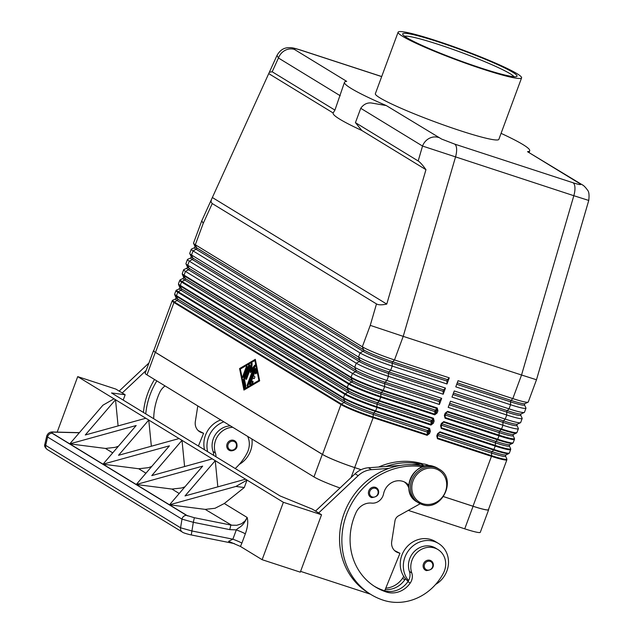 <?xml version="1.0" encoding="UTF-8"?>
<svg xmlns="http://www.w3.org/2000/svg" width="634" height="634" viewBox="0 0 634 634"><rect width="100%" height="100%" fill="white"/><g stroke="black" fill="none" stroke-linecap="round" stroke-linejoin="round"><path stroke-width="0.95" d="M211.368 199.702L201.778 220.798L203.245 223.327L212.239 203.562L211.003 201.961L211.368 199.702L269.371 72.197L272.184 71.777L334.926 110.11L344.492 82.269A98.745 8.607 20.3 0 0 351.22 88.483A98.745 8.607 20.3 0 0 386.288 105.569L370.977 102.93C366.872 102.684 363.456 104.467 360.746 108.295L355.436 122.647L361.824 130.485A98.745 8.607 20.3 0 1 339.848 119.232A98.745 8.607 20.3 0 1 333.112 113.026L334.926 110.11M277.018 55.388L278.453 58.011L340.236 95.758M445.623 413.495A0.88 0.618 -135.9 0 1 445.686 413.511L447.263 411.886L501.264 429.527A26.073 2.274 20.3 0 0 516.369 433.109L516.987 432.467A26.335 2.298 -159.7 0 1 501.573 429.004L447.564 411.363L445.694 413.297L445.179 413.186L444.371 415.373L444.822 415.492L445.036 418.194L499.045 435.835A26.335 2.298 20.3 0 0 514.467 439.299L513.199 442.722A26.335 2.298 -159.7 0 1 497.777 439.251L443.776 421.61L441.391 423.433L440.575 425.628L441.026 425.747L441.248 428.441L495.257 446.082A26.335 2.298 20.3 0 0 510.671 449.546L509.403 452.969A26.335 2.298 -159.7 0 1 493.989 449.506L439.98 431.865L437.595 433.688L436.786 435.875L437.238 435.994L437.452 438.696L491.461 456.337L491.588 455.695L437.579 438.062L437.563 435.463A0.88 0.515 -0.3 0 1 437.5 435.439M446.265 412.369L444.838 415.444M444.822 415.492L444.711 416.395M443.776 421.61L441.906 423.552L441.391 423.433M439.98 431.865L438.11 433.799L437.595 433.688M437.294 410.578L436.85 410.372L436.953 408.518L435.376 410.143A0.88 0.618 -135.9 0 1 436.144 411.109L436.85 410.372L436.041 412.568L437.111 413.003L437.928 410.816L437.294 410.578M436.034 411.395A0.88 0.515 179.7 0 1 434.837 411.593L380.828 393.952A1.094 0.444 -71.9 0 1 380.986 393.159A1.094 0.444 -71.9 0 1 381.367 392.501A23.815 2.076 -159.7 0 1 352.258 380.614L185.263 278.572L184.082 275.814A0.88 0.8 -58.6 0 1 184.074 275.164A26.335 2.298 -159.7 0 1 182.275 273.508L182.33 274.395A26.073 2.274 20.3 0 0 184.082 275.814L351.077 377.856A26.073 2.274 20.3 0 0 382.944 390.877L381.367 392.501L435.376 410.143A1.094 0.444 -71.9 0 0 434.837 411.593L434.853 414.192L435.518 413.82L436.144 411.109M433.498 420.833L433.062 420.627L433.157 418.773L431.58 420.397A0.88 0.618 -135.9 0 1 432.348 421.356L433.062 420.627L432.245 422.815L433.323 423.258L434.131 421.063L433.498 420.833M434.131 421.063L433.466 418.25L379.457 400.609A26.335 2.298 -159.7 0 1 347.273 387.453L180.278 285.411A0.88 0.8 121.4 0 0 180.294 286.069L347.289 388.111A26.073 2.274 20.3 0 0 379.148 401.132L377.579 402.756L431.58 420.397A1.094 0.444 -71.9 0 0 431.049 421.848L431.057 424.439L431.722 424.067L432.348 421.356M361.126 469.683L354.683 467.575A26.335 2.298 -159.7 0 1 322.508 454.427L340.957 404.54A26.335 2.298 20.3 0 0 373.141 417.687L427.142 435.328L428.457 433.07L429.527 433.505L430.343 431.318L429.266 430.874L429.369 429.02L427.791 430.644A0.88 0.618 -135.9 0 1 428.56 431.611L429.266 430.874L428.457 433.07L428.449 431.897A0.88 0.515 -0.3 0 1 427.253 432.095L427.268 434.694L373.26 417.053A26.073 2.274 -159.7 0 1 341.393 404.032L174.398 301.99A26.073 2.274 -159.7 0 1 172.789 300.199L172.171 300.841A26.335 2.298 20.3 0 0 173.962 302.497L340.957 404.54A0.88 0.8 -58.6 0 1 341.393 404.032L344.143 402.566L177.148 300.524A23.815 2.076 -159.7 0 1 175.673 298.883L176.078 297.774A23.815 2.076 -159.7 0 0 177.678 299.074A1.094 0.999 -58.6 0 1 177.148 300.524L174.398 301.99A0.88 0.8 -58.6 0 0 173.962 302.497L155.504 352.385A26.335 2.298 -159.7 0 1 153.713 350.729L172.171 300.841M360.746 108.295L422.529 146.05L573.825 195.708L521.544 375.011L536.491 379.758L588.756 200.431C589.374 195.074 588.986 191.666 587.591 190.216C585.428 187.165 583.557 185.31 581.996 184.645A13.163 11.991 121.4 0 0 579.753 183.614L580.673 184.478C580.221 184.827 577.669 184.248 573.017 182.75L454.689 144.108L441.589 139.052L386.288 105.569M573.017 182.75A13.163 5.318 -71.9 0 1 574.935 187.45A13.163 5.318 -71.9 0 1 573.825 195.708L588.772 200.447M355.436 122.647L418.178 160.981L422.529 146.05A13.163 11.991 -58.6 0 1 429.099 138.442A13.163 11.991 -58.6 0 1 438.53 137.483M344.492 82.269A98.745 8.607 20.3 0 1 346.687 81.366L294.453 49.444A13.163 11.991 121.4 0 0 285.023 50.403A13.163 11.991 121.4 0 0 278.453 58.011L272.184 71.777M582.614 185.033A13.163 11.991 121.4 0 0 582.067 184.684L527.52 151.692A98.745 8.607 20.3 0 0 529.715 150.789A98.745 8.607 20.3 0 0 522.979 144.584A98.745 8.607 20.3 0 0 501.066 133.354M418.178 160.981C420.088 162.185 422.68 165.086 425.953 169.674L386.764 304.09C381.858 305.105 378.435 305.057 376.493 303.924L212.239 203.562M376.493 303.924L370.248 325.369L403.216 336.361L455.497 157.058A13.163 5.318 -71.9 0 0 456.607 148.808A13.163 5.318 -71.9 0 0 454.689 144.108M420.184 503.745L398.493 515.846A6.586 5.999 121.4 0 0 394.958 520.942L391.717 541.539A10.968 9.993 121.4 0 0 396.123 551.77A10.968 9.993 121.4 0 0 398.049 552.658L399.959 553.284L384.703 590.793A21.944 19.987 121.4 0 0 407.916 581.647A10.968 9.993 121.4 0 0 408.565 580.601A10.968 9.993 121.4 0 0 409.445 571.496A18.655 16.991 -58.6 0 1 410.777 556.335A18.655 16.991 -58.6 0 1 435.645 548.141L437.967 549.559A18.655 16.991 -58.6 0 1 443.38 573.199A51.901 47.273 -58.6 0 1 383.308 600.208A70.215 63.955 -58.6 0 1 370.961 594.518A70.215 63.955 -58.6 0 1 347.353 512.462A70.215 63.955 -58.6 0 1 422.735 466.79M408.803 485.351A15.359 13.988 121.4 0 0 405.641 482.625A15.359 13.988 121.4 0 0 383.578 493.823A10.968 9.993 -58.6 0 1 371.619 503.111A15.359 13.988 121.4 0 0 356.054 512.51A61.443 55.958 121.4 0 0 375.542 587.029A61.443 55.958 121.4 0 0 386.344 592.005A21.944 19.987 121.4 0 0 410.23 583.066A10.968 9.993 121.4 0 0 411.767 572.914A18.655 16.991 -58.6 0 1 413.099 557.754A18.655 16.991 -58.6 0 1 437.967 549.559M408.565 580.601A24.14 21.984 -58.6 0 1 404.928 557.199A24.14 21.984 -58.6 0 1 438.506 543.465A24.14 21.984 -58.6 0 1 446.915 570.917A24.14 21.984 -58.6 0 1 435.606 584.445M438.506 543.465L435.415 541.571A24.14 21.984 121.4 0 0 401.837 555.313A24.14 21.984 121.4 0 0 405.475 578.707A24.14 21.984 -58.6 0 0 408.145 581.299M426.341 570.6A5.484 4.993 -58.6 0 1 425.374 570.156A5.484 4.993 -58.6 0 1 423.694 563.38A5.484 4.993 -58.6 0 1 430.137 560.353A5.484 4.993 -58.6 0 1 431.096 560.797A5.484 4.993 -58.6 0 1 433.006 567.034M371.643 497.587A5.484 4.993 -58.6 0 1 370.676 497.143A5.484 4.993 -58.6 0 1 368.996 490.367A5.484 4.993 -58.6 0 1 375.431 487.332A5.484 4.993 -58.6 0 1 376.398 487.776A5.484 4.993 -58.6 0 1 378.308 494.021M215.964 456.765A10.968 9.993 121.4 0 0 215.394 452.914A18.655 16.991 -58.6 0 1 216.725 437.761A18.655 16.991 -58.6 0 1 232.733 427.276M247.664 436.406A18.655 16.991 -58.6 0 1 247.006 453.207A51.901 47.273 -58.6 0 1 235.214 468.526M213.642 455.347A10.968 9.993 121.4 0 0 213.072 451.503A18.655 16.991 -58.6 0 1 214.403 436.343A18.655 16.991 -58.6 0 1 230.411 425.858M204.536 449.783A24.14 21.984 -58.6 0 1 205.456 435.32A24.14 21.984 -58.6 0 1 220.735 419.946M239.224 464.445A24.14 21.984 121.4 0 0 250.533 450.925A24.14 21.984 121.4 0 0 251.936 439.013M223.826 421.832A24.14 21.984 121.4 0 0 208.554 437.206A24.14 21.984 121.4 0 0 207.635 451.67M229.001 450.164L229.999 450.623A5.484 4.993 -58.6 0 1 229.001 450.164A5.484 4.993 -58.6 0 1 227.321 443.388A5.484 4.993 -58.6 0 1 233.756 440.353A5.484 4.993 -58.6 0 1 234.723 440.804A5.484 4.993 -58.6 0 1 236.633 447.041M182.529 532.18A4.39 3.994 -58.6 0 1 182.315 532.061A4.39 3.994 -58.6 0 1 181.173 530.959A4.39 3.994 -58.6 0 1 180.579 527.797L181.99 519.135L193.322 522.305L194.361 517.724L186.523 515.371L52.123 433.244A4.39 3.994 121.4 0 0 49.365 434.155A4.39 3.994 121.4 0 0 47.598 437.016L181.99 519.135A4.39 3.994 -58.6 0 1 183.757 516.282A4.39 3.994 -58.6 0 1 186.523 515.371M191.294 534.898L193.322 522.305L229.785 529.628L230.831 525.039L194.361 517.724M229.27 541.618L240.46 546.453L241.887 543.132A10.968 0.959 20.3 0 0 238.321 541.373A10.968 0.959 20.3 0 0 232.876 539.193L191.912 530.967L180.579 527.797L45.688 445.369A4.39 3.994 121.4 0 0 46.274 448.531A4.39 3.994 121.4 0 0 47.415 449.633C44.959 447.644 44.103 445.853 44.855 444.244L45.688 445.369L47.598 437.016L46.765 435.891L44.855 444.244M241.887 543.132L245.326 533.836A10.968 0.959 20.3 0 0 241.76 532.077A10.968 0.959 20.3 0 0 236.316 529.889L232.876 539.193L228.573 541.365M118.479 446.154L115.269 447.342L105.466 448.444L69.788 443.863L102.93 405.197L114.065 398.786L115.515 399.729L77.713 376.628L115.879 389.094L125.16 394.76L123.194 400.078M151.724 466.466L148.514 467.654L138.711 468.756L103.025 464.183L136.175 425.517L69.788 443.863L136.27 484.495L169.421 445.829L103.025 464.183L138.711 468.756L145.963 473.186M247.038 480.041L245.596 479.161L247.022 480.089L235.903 486.452L244.272 487.53L224.301 503.507L215.005 508.286L205.202 509.379L169.516 504.807L202.666 466.141L136.27 484.495L186.935 515.45M245.326 533.836C247.72 527.155 248.322 521.695 247.157 517.471L245.176 520.855L241.499 523.787L236.775 525.293L231.576 525.19L205.202 509.379L169.516 504.807L235.903 486.452M184.97 486.785L181.76 487.966L171.957 489.068L136.27 484.495L171.957 489.068L179.208 493.498M517.106 73.726A65.833 5.738 -159.7 0 1 521.592 77.863A65.833 5.738 -159.7 0 1 470.69 65.017A65.833 5.738 -159.7 0 1 402.598 36.32A65.833 5.738 -159.7 0 1 398.112 32.183A65.833 5.738 -159.7 0 1 449.015 45.03A65.833 5.738 -159.7 0 1 517.106 73.726M521.592 77.863L498.847 139.369A65.833 5.738 -159.7 0 1 447.937 126.523A65.833 5.738 -159.7 0 1 379.853 97.826A65.833 5.738 -159.7 0 1 375.36 93.689L398.112 32.183M406.838 37.707A60.959 5.31 -159.7 0 1 402.741 34.395A60.959 5.31 -159.7 0 1 447.366 44.919A60.959 5.31 -159.7 0 1 512.874 72.339A60.959 5.31 -159.7 0 1 516.647 76.532A60.959 5.31 -159.7 0 1 467.416 63.408A60.959 5.31 -159.7 0 1 406.838 37.707M404.627 36.249A58.764 5.12 -159.7 0 1 452.819 49.349A58.764 5.12 -159.7 0 1 510.204 73.766A58.764 5.12 -159.7 0 1 514 76.706M255.93 369.075A1.094 0.444 -71.9 0 0 255.716 369.511L250.47 383.705A1.094 0.444 -71.9 0 0 250.311 384.481M249.701 383.451L254.955 369.265A1.094 0.444 108.1 0 1 255.684 368.457A1.094 0.444 108.1 0 1 255.859 368.726L256.532 372.039A1.094 0.444 108.1 0 1 256.31 373.26A1.094 0.444 108.1 0 1 255.668 373.854A1.094 0.444 108.1 0 1 255.486 373.577L255.074 371.508L253.481 375.803L254.638 376.517A1.094 0.444 108.1 0 1 254.67 377.729A1.094 0.444 108.1 0 1 253.925 378.585A1.094 0.444 108.1 0 1 253.885 378.561L252.72 377.856L251.135 382.151L252.649 381.264A1.094 0.444 108.1 0 1 252.855 381.224A1.094 0.444 108.1 0 1 252.998 382.183A1.094 0.444 108.1 0 1 252.38 383.277L249.954 384.695A1.094 0.444 108.1 0 1 249.748 384.735A1.094 0.444 108.1 0 1 249.701 383.451L250.47 383.705M253.053 381.723L251.896 382.397L251.135 382.151M252.72 377.856L254.163 378.522M255.074 371.508L255.835 371.762L256.184 373.481M247.141 366.896A1.094 0.444 -71.9 0 0 246.991 367.221L243.575 376.445A1.094 0.444 -71.9 0 0 243.44 377M246.23 366.975A1.094 0.444 108.1 0 1 246.951 366.167A1.094 0.444 108.1 0 1 246.998 367.451L243.591 376.667A1.094 0.444 108.1 0 1 242.862 377.476A1.094 0.444 108.1 0 1 242.814 376.2L246.23 366.975L246.991 367.221M244.375 388.896L258.902 380.376L254.876 360.508L240.349 369.036L244.375 388.896L245.136 389.149L259.631 380.638M258.902 380.376L259.623 380.606M254.876 360.508L255.597 360.746M239.573 368.56L255.312 359.327L259.671 380.844L243.931 390.084L239.573 368.56L240.381 369.02M244.407 388.911L244.573 389.704M255.439 359.953L240.334 368.814M249.558 365.477A1.094 0.444 -71.9 0 0 249.408 365.802L244.248 379.758A1.094 0.444 -71.9 0 0 244.114 380.765L245.421 387.208M243.488 379.504L248.647 365.556A1.094 0.444 108.1 0 1 249.376 364.748A1.094 0.444 108.1 0 1 249.424 366.024L244.478 379.386L245.77 385.757A1.094 0.444 108.1 0 1 245.548 386.978A1.094 0.444 108.1 0 1 244.906 387.572A1.094 0.444 108.1 0 1 244.724 387.303L243.353 380.511A1.094 0.444 108.1 0 1 243.488 379.504L244.248 379.758M253.109 369.115L250.382 372.657L250.795 367.696L246.761 378.609A1.094 0.444 108.1 0 1 246.032 379.409A1.094 0.444 108.1 0 1 245.984 378.133L251.191 364.059A1.094 0.444 108.1 0 1 251.92 363.258A1.094 0.444 108.1 0 1 252.11 363.892L251.674 369.154L254.575 365.398A1.094 0.444 108.1 0 1 255.011 365.144A1.094 0.444 108.1 0 1 255.058 366.428L248.06 385.345A1.094 0.444 108.1 0 1 247.331 386.154A1.094 0.444 108.1 0 1 247.284 384.87L253.109 369.115L253.877 369.368L248.045 385.123A1.094 0.444 -71.9 0 0 247.91 385.67M255.201 365.826L252.435 369.408L251.674 369.154M252.102 363.979A1.094 0.444 -71.9 0 0 251.952 364.312L246.745 378.387A1.094 0.444 -71.9 0 0 246.61 378.934M250.795 367.696L251.555 367.95L251.262 371.516M322.508 454.427L155.504 352.385M184.597 466.537L182.006 440.353L215.251 460.672L212.311 458.873L151.78 475.611L182.006 440.353L179.073 438.562L181.998 440.297M148.752 419.985L145.828 418.25L148.768 420.041L118.534 455.299L179.073 438.562L148.76 420.041L151.352 446.225M85.289 434.979L145.828 418.25L115.515 399.729L85.289 434.979M185.025 495.923L245.556 479.193L215.251 460.672L185.025 495.923M52.123 433.244L69.788 443.863L105.466 448.444L112.725 452.874M51.56 432.753L187.704 515.941M217.834 486.857L215.243 460.617M118.106 425.913L115.507 399.674M125.16 394.76L111.529 392.953L280.077 495.939L312.253 509.086L321.533 514.76L283.366 502.294L247.022 480.089L244.272 487.53M240.46 546.453L262.127 559.695L283.366 502.294M57.187 432.111L77.713 376.628M224.301 503.507L247.157 517.471C242.259 527.884 238.923 526.83 236.316 529.889L229.785 529.628M79.377 432.673A4.39 3.194 -88.6 0 0 79.131 432.65A4.39 3.194 -88.6 0 0 79.123 432.65L53.605 432.023A4.39 3.194 -88.6 0 0 53.605 432.023A4.39 3.194 -88.6 0 0 53.478 432.023M119.144 391.091L148.942 362.989M321.533 514.76L300.294 572.161L262.127 559.695M370.43 594.193L300.587 571.377M370.961 594.518L368.647 593.099A70.215 63.955 -58.6 0 1 340.49 527.226A70.215 63.955 -58.6 0 1 388.943 468.399A70.215 63.955 -58.6 0 1 423.282 465.903L424.059 465.847A17.554 15.985 -58.6 0 1 426.722 465.887M318.617 512.977L358.17 475.682A21.944 19.987 -58.6 0 1 371.492 469.667L388.943 468.399M198.291 430.676A10.968 9.993 121.4 0 0 198.585 430.771L203.585 433.291L201.675 432.665A10.968 9.993 -58.6 0 1 199.75 431.778A10.968 9.993 -58.6 0 1 195.335 421.539L197.8 405.926M143.45 412.457A70.215 63.955 -58.6 0 1 154.522 379.489M146.216 370.367L122.235 392.977M119.16 391.043L122.251 392.937M198.402 446.035L203.585 433.291M165.062 385.932A15.359 13.988 121.4 0 0 159.681 392.517A61.443 55.958 121.4 0 0 153.705 418.725M145.772 413.875A70.215 63.955 -58.6 0 1 156.844 380.907M473.004 506.225L491.461 456.337A26.335 2.298 20.3 0 0 506.883 459.801L488.426 509.688A26.335 2.298 -159.7 0 1 473.004 506.225L443.538 496.596M488.529 509.411A26.549 2.314 -159.7 0 1 488.632 509.768A26.549 2.314 -159.7 0 1 473.083 506.273L443.531 496.62M400.403 465.451L368.402 467.773A21.944 19.987 121.4 0 0 355.08 473.788L315.518 511.083M429.369 465.776A17.554 15.985 121.4 0 0 420.968 463.961L411.87 464.619M399.959 553.284L394.958 550.772A10.968 9.993 -58.6 0 1 394.673 550.669M318.633 512.93L315.534 511.044M374.393 586.299A61.443 55.958 121.4 0 0 384.022 590.587A21.944 19.987 121.4 0 0 384.703 590.793M423.282 465.903A70.215 63.955 -58.6 0 1 424.717 466.228M408.811 488.006A15.359 13.988 121.4 0 0 404.444 481.983M385.844 466.513A70.215 63.955 -58.6 0 1 420.191 464.017M385.203 589.557A21.944 19.987 121.4 0 0 404.817 579.761A10.968 9.993 121.4 0 0 405.475 578.707M385.773 588.162A21.944 19.987 121.4 0 0 402.503 578.343A10.968 9.993 121.4 0 0 403.66 576.258M378.633 467.036A70.215 63.955 -58.6 0 1 423.116 463.953M361.103 469.699L354.763 467.623A26.549 2.314 -159.7 0 1 322.31 454.364L155.314 352.322A26.549 2.314 -159.7 0 1 153.507 350.657A26.549 2.314 -159.7 0 1 153.816 350.451M408.288 510.386L464.738 528.827A26.549 2.314 20.3 0 0 480.287 532.322L488.632 509.768M457.265 382.825L511.067 400.395A23.815 2.076 20.3 0 0 524.865 403.668L528.074 402.21A26.335 2.298 20.3 0 1 512.819 398.588L511.067 400.395A1.094 0.444 -71.9 0 0 510.687 401.053A1.094 0.444 -71.9 0 0 510.529 401.845A23.815 2.076 20.3 0 0 524.453 404.777L525.943 407.979A26.335 2.298 -159.7 0 1 525.966 408.209A26.335 2.298 -159.7 0 1 510.544 404.738L455.775 386.851L458.049 380.701L512.819 398.588L521.544 375.011L403.216 336.361L394.499 359.946L449.268 377.832L446.994 383.982L392.224 366.095A26.335 2.298 -159.7 0 1 360.041 352.94L193.045 250.898A26.335 2.298 -159.7 0 1 191.254 249.249A26.335 2.298 -159.7 0 1 191.42 249.091L194.63 247.632A23.815 2.076 -159.7 0 0 196.104 249.265L193.045 250.898L191.531 255.003L358.527 357.045A26.335 2.298 20.3 0 0 390.702 370.193L445.48 388.079L443.198 394.229L388.428 376.342A26.335 2.298 -159.7 0 1 356.253 363.195L189.257 261.153A26.335 2.298 -159.7 0 1 187.458 259.496A26.335 2.298 -159.7 0 1 187.624 259.346L190.842 257.879A23.815 2.076 -159.7 0 0 192.316 259.52L189.257 261.153L187.735 265.25L354.739 367.292A26.335 2.298 20.3 0 0 386.914 380.448L441.684 398.334L439.41 404.484L384.64 386.597A26.335 2.298 -159.7 0 1 352.464 373.442L185.461 271.4A26.335 2.298 -159.7 0 1 183.67 269.751A26.335 2.298 -159.7 0 1 183.836 269.593L187.046 268.134A23.815 2.076 -159.7 0 0 188.52 269.767L185.461 271.4L184.074 275.164L351.07 377.206L352.464 373.442L355.516 371.809L188.52 269.767A1.094 0.999 -58.6 0 0 189.059 268.317A23.815 2.076 -159.7 0 1 187.458 267.025L185.968 263.823A26.335 2.298 20.3 0 0 187.735 265.25L189.059 268.317L356.054 370.359A1.094 0.999 -58.6 0 1 355.516 371.809A23.815 2.076 -159.7 0 0 384.624 383.705L384.64 386.597L383.245 390.354A26.335 2.298 -159.7 0 1 351.07 377.206A0.88 0.8 -58.6 0 0 351.077 377.856L352.258 380.614A1.094 0.999 -58.6 0 1 351.727 382.064L184.732 280.022A23.815 2.076 -159.7 0 1 183.258 278.381L183.662 277.272A23.815 2.076 -159.7 0 0 185.263 278.572A1.094 0.999 -58.6 0 1 184.732 280.022L181.982 281.488A26.073 2.274 -159.7 0 1 180.373 279.697L179.755 280.339A26.335 2.298 20.3 0 0 181.546 281.995L348.541 384.038A26.335 2.298 20.3 0 0 380.725 397.185L434.726 414.826L437.111 413.003M333.135 112.963L269.006 73.774M425.953 169.674L361.824 130.485M386.764 304.09L212.636 197.689M201.778 220.798L193.528 243.091A26.335 2.298 20.3 0 0 193.552 243.321A26.335 2.298 20.3 0 0 195.32 244.748L362.323 346.79A26.335 2.298 20.3 0 0 394.499 359.946L392.739 361.752A1.094 0.444 -71.9 0 0 392.359 362.41A1.094 0.444 -71.9 0 0 392.208 363.203L392.224 366.095L390.702 370.193L388.951 371.999A1.094 0.444 -71.9 0 0 388.571 372.657A1.094 0.444 -71.9 0 0 388.412 373.45L388.428 376.342L386.914 380.448L385.155 382.254A1.094 0.444 -71.9 0 0 384.775 382.912A1.094 0.444 -71.9 0 0 384.624 383.705L439.394 401.591L439.41 404.484M456.726 384.275L510.529 401.845L510.544 404.738L509.031 408.843L507.271 410.65A1.094 0.444 -71.9 0 0 506.891 411.308A1.094 0.444 -71.9 0 0 506.74 412.1L506.756 414.993L505.235 419.09L503.483 420.897A1.094 0.444 -71.9 0 0 503.103 421.555A1.094 0.444 -71.9 0 0 502.944 422.347A23.815 2.076 20.3 0 0 516.869 425.279L518.358 428.481A26.335 2.298 -159.7 0 1 518.382 428.711A26.335 2.298 -159.7 0 1 502.96 425.24L448.19 407.353L450.465 401.203L505.235 419.09A26.335 2.298 20.3 0 0 520.49 422.712A26.335 2.298 20.3 0 0 520.657 422.561L522.17 418.456A26.335 2.298 -159.7 0 1 506.756 414.993L451.987 397.098L454.261 390.948L509.031 408.843A26.335 2.298 20.3 0 0 524.286 412.457A26.335 2.298 20.3 0 0 524.445 412.306L525.966 408.209M449.268 377.832L447.509 379.639A1.094 0.444 -71.9 0 0 446.978 381.089L446.994 383.982M191.254 249.249L189.732 253.346A26.335 2.298 20.3 0 0 189.764 253.568A26.335 2.298 20.3 0 0 191.531 255.003L192.847 258.07A1.094 0.999 -58.6 0 1 192.316 259.52L359.312 361.562L356.253 363.195L354.739 367.292L356.054 370.359A23.815 2.076 -159.7 0 0 385.155 382.254L439.933 400.141A1.094 0.444 -71.9 0 0 439.394 401.591M445.48 388.079L443.721 389.894A1.094 0.444 -71.9 0 0 443.182 391.344L443.198 394.229M187.458 259.496L185.944 263.593A26.335 2.298 20.3 0 0 185.968 263.823M441.684 398.334L439.933 400.141M528.074 402.21A26.335 2.298 20.3 0 0 528.241 402.059L536.491 379.758M452.938 394.522L506.74 412.1A23.815 2.076 20.3 0 0 520.665 415.032L522.147 418.234A26.335 2.298 -159.7 0 1 522.17 418.456M153.507 350.657L145.162 373.204A26.549 2.314 20.3 0 0 146.977 374.876L313.973 476.919A26.549 2.314 20.3 0 0 340.006 487.99M438.039 433.997A0.88 0.618 -135.9 0 1 438.102 434.013L439.679 432.388L493.68 450.029L492.103 451.654A1.094 0.444 -71.9 0 0 491.722 452.311A1.094 0.444 -71.9 0 0 491.572 453.104A23.815 2.076 20.3 0 0 505.496 456.036L506.828 458.913A26.073 2.274 -159.7 0 1 491.588 455.695L491.572 453.104L437.563 435.463A1.094 0.444 108.1 0 1 437.579 435.241M441.827 423.742A0.88 0.618 -135.9 0 1 441.89 423.766L443.467 422.141L497.476 439.774L495.899 441.399A1.094 0.444 -71.9 0 0 495.519 442.056A1.094 0.444 -71.9 0 0 495.36 442.849A23.815 2.076 20.3 0 0 509.284 445.781L510.624 448.658A26.073 2.274 -159.7 0 1 495.376 445.448L441.367 427.807L441.359 425.208A0.88 0.515 -0.3 0 1 441.296 425.192M449.141 404.777L502.944 422.347L502.96 425.24L501.573 429.004L499.687 431.152A1.094 0.444 -71.9 0 0 499.307 431.809A1.094 0.444 -71.9 0 0 499.156 432.602A23.815 2.076 20.3 0 0 513.08 435.534L514.412 438.411A26.073 2.274 -159.7 0 1 499.172 435.193L445.163 417.56L445.147 414.961A0.88 0.515 -0.3 0 1 445.084 414.937M430.343 431.318L429.67 428.497L429.369 429.02L375.36 411.379L375.661 410.856A26.335 2.298 -159.7 0 1 343.485 397.708A0.88 0.8 -58.6 0 0 343.493 398.358L344.682 401.116A1.094 0.999 -58.6 0 1 344.143 402.566A23.815 2.076 -159.7 0 0 373.244 414.454L427.253 432.095A1.094 0.444 -71.9 0 1 427.791 430.644L373.783 413.003A23.815 2.076 -159.7 0 1 344.682 401.116L177.678 299.074L176.498 296.316A0.88 0.8 -58.6 0 1 176.49 295.666A26.335 2.298 -159.7 0 1 174.691 294.01L174.746 294.897A26.073 2.274 20.3 0 0 176.498 296.316L343.493 398.358A26.073 2.274 20.3 0 0 375.36 411.379L373.783 413.003A1.094 0.444 -71.9 0 0 373.402 413.661A1.094 0.444 -71.9 0 0 373.244 414.454L373.141 417.687L354.683 467.575M434.726 414.826L434.853 414.192L380.844 396.551A26.073 2.274 -159.7 0 1 348.977 383.53A0.88 0.8 -58.6 0 0 348.541 384.038L347.273 387.453A0.88 0.8 121.4 0 0 347.289 388.111L348.47 390.861A23.815 2.076 -159.7 0 0 377.579 402.756A1.094 0.444 -71.9 0 0 377.19 403.414A1.094 0.444 -71.9 0 0 377.04 404.207L376.929 407.432L430.938 425.073L433.323 423.258M433.466 418.25L433.157 418.773L379.148 401.132L380.812 396.86L380.828 393.952A23.815 2.076 -159.7 0 1 351.727 382.064L348.977 383.53L181.982 281.488A0.88 0.8 -58.6 0 0 181.546 281.995L180.278 285.411A26.335 2.298 -159.7 0 1 178.487 283.763L178.534 284.65A26.073 2.274 20.3 0 0 180.294 286.069L181.475 288.819L348.47 390.861A1.094 0.999 -58.6 0 1 347.931 392.311L345.189 393.777A0.88 0.8 121.4 0 0 344.753 394.285A26.335 2.298 20.3 0 0 376.929 407.432L375.661 410.856L429.67 428.497M179.462 288.636L179.874 287.527A23.815 2.076 -159.7 0 0 181.475 288.819A1.094 0.999 -58.6 0 1 180.936 290.269L178.194 291.735A0.88 0.8 121.4 0 0 177.758 292.242L344.753 394.285L343.485 397.708L176.49 295.666L177.758 292.242A26.335 2.298 20.3 0 1 175.959 290.586L179.462 288.636A23.815 2.076 -159.7 0 0 180.936 290.269L347.931 392.311A23.815 2.076 -159.7 0 0 377.04 404.207L431.049 421.848A0.88 0.515 179.7 0 0 432.245 421.65M443.721 389.894L388.951 371.999A23.815 2.076 -159.7 0 1 359.843 360.112A1.094 0.999 -58.6 0 1 359.312 361.562A23.815 2.076 -159.7 0 0 388.412 373.45L443.182 391.344M447.509 379.639L392.739 361.752A23.815 2.076 -159.7 0 1 363.639 349.857A1.094 0.999 -58.6 0 1 363.1 351.307L360.041 352.94L358.527 357.045L359.843 360.112L192.847 258.07A23.815 2.076 -159.7 0 1 191.246 256.77L189.764 253.568M203.245 223.327L195.32 244.748L196.643 247.815A1.094 0.999 -58.6 0 1 196.104 249.265L363.1 351.307A23.815 2.076 -159.7 0 0 392.208 363.203L446.978 381.089M370.248 325.369L362.323 346.79L363.639 349.857L196.643 247.815A23.815 2.076 -159.7 0 1 195.042 246.523L193.552 243.321M441.771 423.916A1.094 0.444 108.1 0 1 441.89 423.766L495.899 441.399A23.815 2.076 20.3 0 0 509.696 444.672L512.581 443.364A26.073 2.274 20.3 0 1 497.476 439.774L499.14 435.503L499.156 432.602L445.147 414.961A1.094 0.444 108.1 0 1 445.163 414.739M437.975 434.163A1.094 0.444 108.1 0 1 438.102 434.013L492.103 451.654A23.815 2.076 20.3 0 0 505.9 454.927L508.785 453.611A26.073 2.274 20.3 0 1 493.68 450.029L495.344 445.757L495.36 442.849L441.359 425.208A1.094 0.444 108.1 0 1 441.367 424.994M437.254 407.995L436.953 408.518L382.944 390.877L383.245 390.354L437.254 407.995L437.928 410.816M430.938 425.073L431.057 424.439L377.056 406.798A26.073 2.274 -159.7 0 1 345.189 393.777L178.194 291.735A26.073 2.274 -159.7 0 1 176.577 289.944M434.139 466.624A19.749 17.99 -58.6 0 1 437.611 468.225L434.1 466.608C414.549 458.905 398.493 492.079 417.021 501.93A19.749 17.99 -58.6 0 1 410.959 477.545A19.749 17.99 -58.6 0 1 434.139 466.624M422.038 504.474A19.749 17.99 -58.6 0 1 418.567 502.873A19.749 17.99 -58.6 0 1 412.504 478.488A19.749 17.99 -58.6 0 1 435.685 467.567A19.749 17.99 -58.6 0 1 439.156 469.168L437.611 468.225M435.693 468.835A18.655 16.991 -58.6 0 1 445.472 491.556A18.655 16.991 -58.6 0 1 422.799 503.689A18.655 16.991 -58.6 0 1 413.027 480.96A18.655 16.991 -58.6 0 1 435.693 468.835M409.445 571.496L411.767 572.914M432.554 566.97A4.604 4.2 121.4 0 0 430.137 561.359A4.604 4.2 121.4 0 0 424.542 564.355A4.604 4.2 121.4 0 0 426.951 569.974A4.604 4.2 121.4 0 0 432.554 566.97M377.856 493.957A4.604 4.2 121.4 0 0 375.439 488.346A4.604 4.2 121.4 0 0 369.836 491.342A4.604 4.2 121.4 0 0 372.253 496.953A4.604 4.2 121.4 0 0 377.856 493.957M233.764 441.367A4.604 4.2 121.4 0 0 228.161 444.363A4.604 4.2 121.4 0 0 230.578 449.974A4.604 4.2 121.4 0 0 236.181 446.978A4.604 4.2 121.4 0 0 233.764 441.367M254.955 369.265L255.716 369.511M255.486 373.577L255.977 373.735M242.814 376.2L243.575 376.445M248.647 365.556L249.408 365.802M243.353 380.511L244.114 380.765M244.724 387.303L245.215 387.461M247.284 384.87L248.045 385.123M254.575 365.398L255.209 365.604M251.191 364.059L251.952 364.312M245.984 378.133L246.745 378.387M52.368 433.228C51.338 432.483 51.988 432.126 54.326 432.15L79.298 432.768M54.326 432.15A4.39 3.194 -88.6 0 0 53.613 432.023C50.308 431.627 48.026 432.919 46.765 435.891M198.585 430.771L201.675 432.665M215.394 452.914L213.072 451.503M371.492 469.667L368.402 467.773M424.059 465.847L420.968 463.961M358.17 475.682L355.08 473.788M398.049 552.658L394.958 550.772M402.503 578.343L404.817 579.761M384.022 590.587L386.344 592.005M407.916 581.647L410.23 583.066M351.085 477.553L354.763 467.623M464.738 528.827L473.083 506.273M294.453 49.444L293.534 48.58C293.986 48.239 296.538 48.81 301.19 50.308L381.684 76.603M527.52 151.692L579.753 183.614M301.19 50.308A13.163 5.318 -71.9 0 0 300.738 50.102A13.163 5.318 -71.9 0 0 300.73 50.094A13.163 5.318 -71.9 0 0 300.643 50.07M427.142 435.328L429.527 433.505M436.786 435.875L437.452 438.696M440.575 425.628L441.248 428.441M444.371 415.373L445.036 418.194M447.564 411.363L445.179 413.186M445.559 413.661A1.094 0.444 108.1 0 1 445.686 413.511L499.687 431.152A23.815 2.076 20.3 0 0 513.485 434.425L516.369 433.109M453.476 393.08L507.271 410.65A23.815 2.076 20.3 0 0 521.069 413.923L524.286 412.457M449.68 403.327L503.483 420.897A23.815 2.076 20.3 0 0 517.281 424.17L520.49 422.712M313.973 476.919L322.31 454.364M146.977 374.876L155.314 352.322M505.9 454.927L505.496 456.036M509.696 444.672L509.284 445.781M513.485 434.425L513.08 435.534M517.281 424.17L516.869 425.279M521.069 413.923L520.665 415.032M524.865 403.668L524.453 404.777M187.046 268.134L187.458 267.025M190.842 257.879L191.246 256.77M194.63 247.632L195.042 246.523M269.371 72.197L276.995 55.435C280.688 48.897 285.126 48.01 287.598 47.724C291.133 47.74 290.34 46.9 300.738 50.102M440.923 426.65L442.469 422.624M437.127 436.897L438.68 432.871M529.144 152.334L529.715 150.789M417.021 501.93L422.078 504.49C441.629 512.201 457.685 479.019 439.156 469.168M425.374 570.156L426.373 570.616C433.276 569.784 434.853 566.511 431.096 560.797M370.676 497.143L371.675 497.603C378.577 496.771 380.154 493.498 376.398 487.776M234.326 543.584L191.262 534.945C191.008 534.985 182.941 532.988 182.323 532.053L47.415 449.633M229.999 450.623C232.583 451.717 241.11 448.492 234.723 440.804M174.746 294.897L176.078 297.774M178.487 283.763L179.755 280.339M182.33 274.395L183.662 277.272M180.373 279.697L183.258 278.381M178.534 284.65L179.874 287.527M174.691 294.01L175.959 290.586M182.275 273.508L183.67 269.751M172.789 300.199L175.673 298.883M506.828 458.913L506.883 459.801M508.785 453.611L509.403 452.969M510.624 448.658L510.671 449.546M512.581 443.364L513.199 442.722M514.412 438.411L514.467 439.299M516.987 432.467L518.382 428.711M381.708 76.54L300.73 50.094"/></g></svg>
